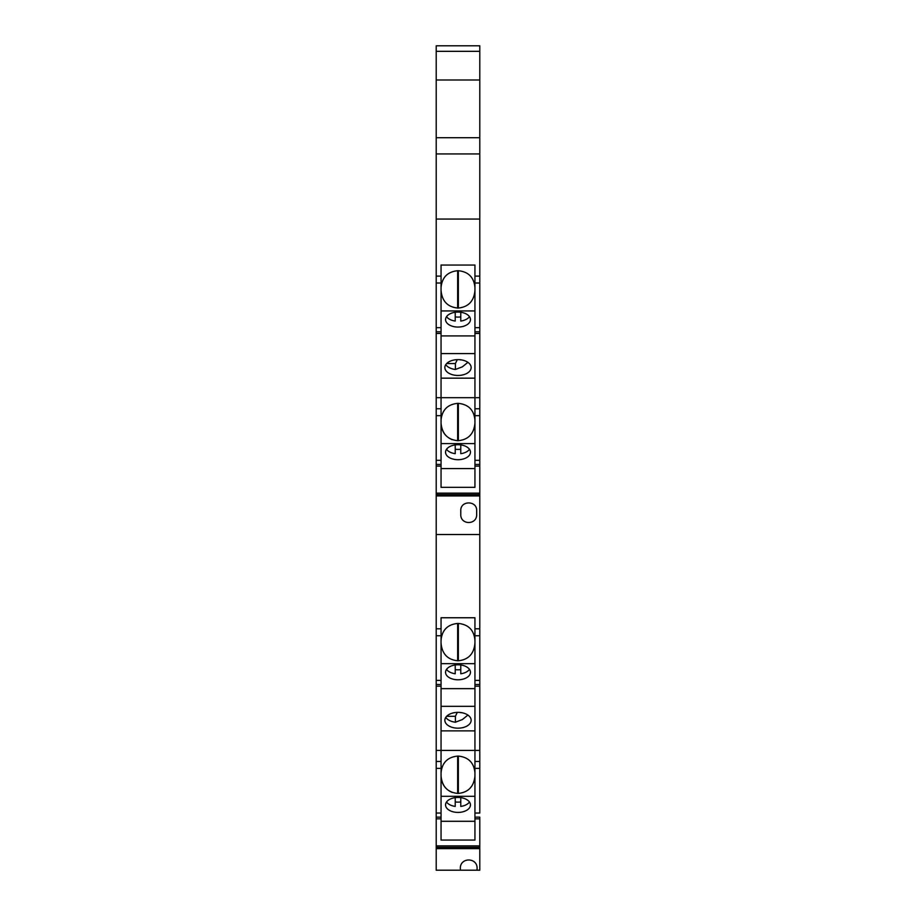 <?xml version="1.0" encoding="UTF-8"?>
<svg xmlns="http://www.w3.org/2000/svg" width="916" height="916" viewBox="0 0 916 916"><rect width="100%" height="100%" fill="white"/><g stroke="black" fill="none" stroke-linecap="round" stroke-linejoin="round"><path stroke-width="1.37" d="M436.909 847.369L436.909 845.88L436.909 847.369L479.091 847.369L479.091 845.88M479.789 137.721L479.789 51.33L436.211 51.33L436.211 137.721L479.789 137.721L479.789 153.934L436.211 153.934L436.211 495.934L479.789 495.934L479.789 493.163L436.211 493.163L436.211 276.105L441.054 276.105L441.054 265.045L474.946 265.045L474.946 283.021L474.946 276.105L479.789 276.105L479.789 153.934M479.789 493.163L479.789 327.676L479.789 331.787L474.946 331.787L474.946 283.021L479.789 283.021L479.789 276.105M436.211 495.934L436.211 534.497L479.789 534.497L479.789 495.934M479.789 761.471L474.946 761.471L474.946 813.042L479.789 813.042L479.789 680.393L479.789 684.504L474.946 684.504L474.946 617.762L441.054 617.762L441.054 628.823L436.211 628.823L436.211 845.88L479.789 845.88L479.789 848.651L436.211 848.651L436.211 761.471L441.054 761.471L441.054 628.823M476.95 870.2L460.485 870.2L460.336 868.414C460.038 857.181 477.396 857.181 477.11 868.414L476.95 870.2L479.789 870.2L479.789 848.651M436.211 51.33L436.211 45.8L479.789 45.8L479.789 51.33M474.946 423.203C473.938 433.806 468.408 439.634 458.344 440.688L457.656 440.688C447.592 439.634 442.062 433.806 441.054 423.203C441.466 431.207 445.199 436.714 452.252 439.737M479.789 79.99L436.211 79.99M479.789 219.061L436.211 219.061M460.771 510.647C460.324 500.365 477.11 500.365 476.675 510.647L476.675 514.426C477.053 525.189 460.382 525.189 460.771 514.426L460.771 510.647M460.485 870.2L436.211 870.2L436.211 848.651M436.211 137.721L436.211 153.934M436.211 534.497L436.211 845.88M479.789 534.497L479.789 628.823L474.946 628.823L474.946 635.75L479.789 635.75L479.789 628.823M479.789 750.41L436.211 750.41M441.054 730.876L474.946 730.876M458 679.787A12.446 7.488 0 0 1 445.554 672.287A12.446 7.488 0 0 1 458 664.798A12.446 7.488 0 0 1 470.446 672.287A12.446 7.488 0 0 1 458 679.787M474.946 688.649L441.054 688.649M441.054 663.665L474.946 663.665M455.229 664.982L455.229 673.764A12.446 7.488 0 0 1 446.527 669.378M455.229 669.619A12.446 7.488 180 0 0 458 669.814A12.446 7.488 180 0 0 460.771 669.619M460.771 664.982L460.771 673.764A12.446 7.488 0 0 0 469.473 669.378M436.211 680.393L441.054 680.393L441.054 684.504L436.211 684.504M441.054 686.176L436.211 686.176M441.054 761.471L441.054 768.387L436.211 768.387M479.789 845.88L479.789 818.824L474.946 818.824L474.946 840.052L441.054 840.052L441.054 768.387M441.054 818.824L436.211 818.824M479.789 635.75L479.789 680.393L474.946 680.393M479.789 818.824L479.789 817.152L474.946 817.152L474.946 813.042L474.946 818.824M479.789 686.176L474.946 686.176L474.946 684.504M474.946 761.471L474.946 686.176M471.145 720.262A13.145 7.912 180 0 0 458 712.362A13.145 7.912 180 0 0 444.855 720.262A13.145 7.912 180 0 0 458 728.174A13.145 7.912 180 0 0 471.145 720.262M474.946 706.316L441.054 706.316M445.771 717.365A13.145 7.912 180 0 0 455.401 722.22L462.397 719.541L467.893 715.053M455.401 722.22L455.401 716.301L457.279 712.373M460.599 712.637L461.435 712.637M455.401 716.301L446.63 716.301M474.946 643.272C473.938 653.875 468.408 659.715 458.344 660.768L457.656 660.768C447.592 659.715 442.062 653.875 441.054 643.272M441.054 640.181C442.062 630.036 447.592 624.46 457.656 623.452L458.344 623.452C468.408 624.46 473.938 630.036 474.946 640.181M441.054 772.818C442.062 762.685 447.592 757.108 457.656 756.089L458.344 756.089C468.408 757.108 473.938 762.685 474.946 772.818M474.946 775.921C473.938 786.523 468.408 792.351 458.344 793.416L457.656 793.416C447.592 792.351 442.062 786.523 441.054 775.921C441.466 783.924 445.199 789.443 452.252 792.455M474.946 821.286L441.054 821.286M474.946 796.302L441.054 796.302M458 812.423A12.446 7.488 0 0 1 445.554 804.935A12.446 7.488 0 0 1 458 797.447A12.446 7.488 0 0 1 470.446 804.935A12.446 7.488 0 0 1 458 812.423M455.229 797.63L455.229 806.412A12.446 7.488 0 0 1 446.527 802.015M455.229 801.947A12.446 7.488 180 0 0 458 802.13A12.446 7.488 180 0 0 460.771 801.947M460.771 797.63L460.771 806.412A12.446 7.488 0 0 0 469.473 802.015M479.091 493.163L479.091 494.651L436.909 494.651L436.909 493.163M479.789 466.095L474.946 466.095L474.946 487.335L441.054 487.335L441.054 466.095L436.211 466.095L436.211 493.163M436.211 466.095L436.211 408.754L441.054 408.754L441.054 276.105M479.789 397.693L436.211 397.693M441.054 378.159L474.946 378.159M458 327.058A12.446 7.488 0 0 1 445.554 319.57A12.446 7.488 0 0 1 458 312.081A12.446 7.488 0 0 1 470.446 319.57A12.446 7.488 0 0 1 458 327.058M474.946 335.92L441.054 335.92M441.054 310.936L474.946 310.936M455.229 312.264L455.229 321.047A12.446 7.488 0 0 1 446.527 316.65M455.229 316.902A12.446 7.488 180 0 0 458 317.085A12.446 7.488 180 0 0 460.771 316.902M460.771 312.264L460.771 321.047A12.446 7.488 0 0 0 469.473 316.65M436.211 327.676L441.054 327.676L441.054 331.787L436.211 331.787M441.054 333.458L436.211 333.458M441.054 408.754L441.054 415.669L436.211 415.669M441.054 466.095L441.054 415.669M479.789 283.021L479.789 327.676L474.946 327.676M479.789 333.458L474.946 333.458L474.946 331.787M479.789 408.754L474.946 408.754L474.946 333.458M474.946 408.754L474.946 466.095M471.145 367.545A13.145 7.912 180 0 0 458 359.633A13.145 7.912 180 0 0 444.855 367.545A13.145 7.912 180 0 0 458 375.457A13.145 7.912 180 0 0 471.145 367.545M474.946 353.599L441.054 353.599M445.771 364.648A13.145 7.912 180 0 0 455.401 369.491L462.397 366.824L467.893 362.335M455.401 369.491L455.401 363.572L457.279 359.645M460.599 359.908L461.435 359.908M455.401 363.572L446.63 363.572M474.946 290.555C473.938 301.158 468.408 306.986 458.344 308.051L457.656 308.051C447.592 306.986 442.062 301.158 441.054 290.555M441.054 287.452C442.062 277.319 447.592 271.743 457.656 270.724L458.344 270.724C468.408 271.743 473.938 277.319 474.946 287.452M441.054 420.1C442.062 409.956 447.592 404.38 457.656 403.372L458.344 403.372C468.408 404.38 473.938 409.956 474.946 420.1M479.789 460.313L474.946 460.313L474.946 464.423L479.789 464.423M474.946 468.568L441.054 468.568M474.946 443.584L441.054 443.584M458 459.706A12.446 7.488 0 0 1 445.554 452.206A12.446 7.488 0 0 1 458 444.718A12.446 7.488 0 0 1 470.446 452.206A12.446 7.488 0 0 1 458 459.706M455.229 444.901L455.229 453.683A12.446 7.488 0 0 1 446.527 449.298M455.229 449.218A12.446 7.488 180 0 0 458 449.413A12.446 7.488 180 0 0 460.771 449.218M460.771 444.901L460.771 453.683A12.446 7.488 0 0 0 469.473 449.298M441.054 635.75L436.211 635.75M441.054 813.042L436.211 813.042M441.054 817.152L436.211 817.152M479.789 768.387L474.946 768.387M457.656 623.452L457.656 660.768M458.344 623.452L458.344 660.768M457.656 756.089L457.656 793.416M458.344 756.089L458.344 793.416M441.054 283.021L436.211 283.021M441.054 460.313L436.211 460.313M441.054 464.423L436.211 464.423M479.789 415.669L474.946 415.669M457.656 270.724L457.656 308.051M458.344 270.724L458.344 308.051M457.656 403.372L457.656 440.688M458.344 403.372L458.344 440.688"/></g></svg>
